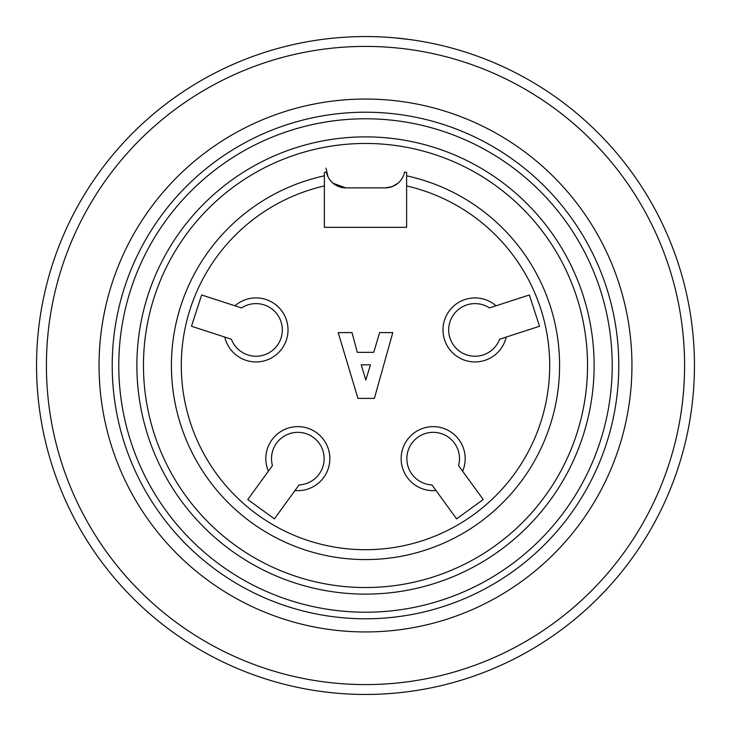 <?xml version="1.0" encoding="UTF-8"?>
<svg xmlns="http://www.w3.org/2000/svg" width="731" height="731" viewBox="0 0 731 731"><rect width="100%" height="100%" fill="white"/><g stroke="black" fill="none" stroke-linecap="round" stroke-linejoin="round"><path stroke-width="1.1" d="M406.619 175.824A194.081 194.081 0 0 1 526.256 474.245A194.081 194.081 0 0 1 204.744 474.245A194.081 194.081 0 0 1 324.381 175.824L324.381 185.939A184.212 184.212 0 0 0 213.324 469.302A184.212 184.212 0 0 0 517.676 469.302A184.212 184.212 0 0 0 406.619 185.939L406.619 172.461A197.37 197.37 0 0 0 404.581 172.041A19.737 19.737 0 0 1 385.237 187.867L391.971 186.679L397.847 183.317M529.354 294.968L539.524 326.254L506.199 337.073A32.018 32.018 0 0 1 462.851 359.542A32.018 32.018 0 0 1 447.756 313.106A32.018 32.018 0 0 1 496.038 305.796L529.354 294.968M274.399 518.873L247.782 499.538L268.378 471.193A32.018 32.018 0 0 1 290.244 427.544A32.018 32.018 0 0 1 329.754 456.245A32.018 32.018 0 0 1 294.986 490.528L274.399 518.873M406.619 185.939L406.619 227.341L324.381 227.341L324.381 185.939M483.218 499.538L456.601 518.873L436.014 490.528A32.018 32.018 0 0 1 401.246 456.245A32.018 32.018 0 0 1 440.756 427.544A32.018 32.018 0 0 1 462.622 471.193L483.218 499.538M191.476 326.254L201.646 294.968L234.962 305.796A32.018 32.018 0 0 1 283.244 313.106A32.018 32.018 0 0 1 268.149 359.542A32.018 32.018 0 0 1 224.801 337.073L191.476 326.254M324.381 175.824L324.381 172.461A197.37 197.37 0 0 1 326.419 172.041A19.737 19.737 0 0 0 345.763 187.867L385.237 187.867M431.939 484.927L436.014 490.528L431.939 484.927A26.316 26.316 0 0 1 407.048 455.486A26.316 26.316 0 0 1 438.244 432.825A26.316 26.316 0 0 1 458.556 465.592L462.622 471.193L458.556 465.592M272.444 465.592L268.378 471.193L272.444 465.592A26.316 26.316 0 0 1 292.756 432.825A26.316 26.316 0 0 1 323.952 455.486A26.316 26.316 0 0 1 299.061 484.927L294.986 490.528L299.061 484.927M241.55 307.934L234.962 305.796L241.55 307.934A26.316 26.316 0 0 1 278.995 317.117A26.316 26.316 0 0 1 267.08 353.795A26.316 26.316 0 0 1 231.38 339.221L224.801 337.073L231.38 339.221M499.62 339.221L506.199 337.073L499.62 339.221A26.316 26.316 0 0 1 463.92 353.795A26.316 26.316 0 0 1 452.005 317.117A26.316 26.316 0 0 1 489.45 307.934L496.038 305.796L489.45 307.934M338.197 332.605L357.934 398.395L374.382 398.395L392.803 332.605L379.645 332.605L373.724 352.342L357.276 352.342L352.013 332.605L338.197 332.605M361.224 364.842L370.434 364.842L365.829 379.974L361.224 364.842M365.5 136.88A228.62 228.62 0 0 1 563.491 479.81A228.62 228.62 0 0 1 167.509 479.81A228.62 228.62 0 0 1 365.5 136.88M365.5 112.208A253.291 253.291 0 0 0 146.145 492.146A253.291 253.291 0 0 0 584.855 492.146A253.291 253.291 0 0 0 365.5 112.208M365.5 99.05A266.45 266.45 0 0 1 596.249 498.725A266.45 266.45 0 0 1 134.751 498.725A266.45 266.45 0 0 1 365.5 99.05M365.5 46.418A319.081 319.081 0 0 1 641.836 525.041A319.081 319.081 0 0 1 89.164 525.041A319.081 319.081 0 0 1 365.5 46.418M365.5 36.55A328.95 328.95 0 0 1 650.38 529.975A328.95 328.95 0 0 1 80.62 529.975A328.95 328.95 0 0 1 365.5 36.55M326.026 168.13L327.963 176.655M333.126 183.289L345.763 187.867M409.634 39.529L394.329 37.811M365.5 143.459A222.041 222.041 0 0 0 173.21 476.521A222.041 222.041 0 0 0 557.79 476.521A222.041 222.041 0 0 0 365.5 143.459M365.5 118.787A246.712 246.712 0 0 0 151.838 488.856A246.712 246.712 0 0 0 579.162 488.856A246.712 246.712 0 0 0 365.5 118.787"/></g></svg>
